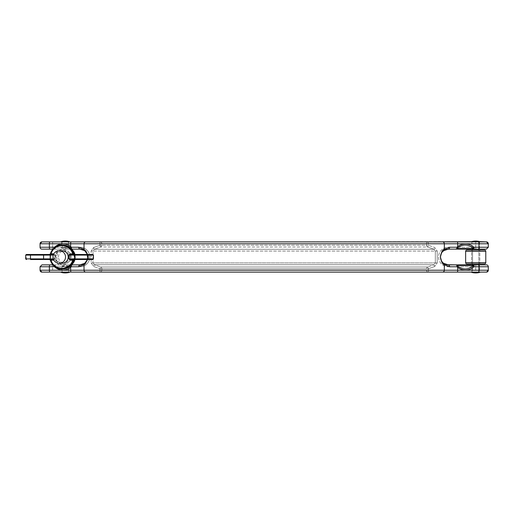 <?xml version="1.0" encoding="UTF-8"?>
<svg xmlns="http://www.w3.org/2000/svg" width="514" height="514" viewBox="0 0 514 514"><rect width="100%" height="100%" fill="white"/><g stroke="black" fill="none" stroke-linecap="round" stroke-linejoin="round"><path stroke-width="0.39" stroke-dasharray="2.57 1.93" d="M471.614 263.926L471.614 250.074L479.8 250.074L471.614 250.074L479.8 250.074L471.614 250.074L471.614 263.926L479.8 263.926L479.8 250.074L479.8 263.926L471.614 263.926M485.781 262.667L465.633 262.667A1.259 1.259 0 0 0 466.892 263.926L484.522 263.926M465.633 262.667L465.633 251.333L485.781 251.333M69.679 254.481L69.679 254.481A0.63 0.63 -90 0 0 69.049 255.111L69.461 255.111L69.461 258.889L69.049 258.889L69.049 255.111L69.679 254.481M69.679 259.519L69.679 259.519A0.63 0.63 90 0 1 69.049 258.889L70.09 259.519L69.461 258.889L69.461 255.111L70.09 254.481L74.363 254.481L74.164 255.111L93.432 255.111M52.64 249.129L52.64 247.24L40.047 247.24L52.64 247.24L52.64 249.129L41.936 249.129L49.871 249.129A1.889 0.488 90 0 1 49.383 247.24L40.047 247.24L40.047 243.777L70.643 243.777A1.889 0.488 -90 0 1 71.138 241.888L41.936 241.888M41.936 272.112L85.844 272.112A1.889 1.825 -90 0 1 84.02 270.223L40.047 270.223L40.047 266.76L54.458 266.76L54.227 265.487L54.458 266.76A13.113 12.664 90 0 0 70.643 267.383L71.33 266.76L71.427 265.333L72.5 264.871L41.936 264.871M87.894 257A7.871 7.871 0 0 0 87.483 254.481A7.871 7.871 0 0 1 87.483 259.519A7.871 7.871 0 0 0 87.894 257A7.871 7.871 0 0 1 87.483 259.519L87.483 254.481A7.871 7.871 0 0 1 87.483 259.519M71.33 266.76L78.732 266.76L84.02 264.838C85.684 264.492 87.014 261.877 87.997 256.994C87.014 252.123 85.684 249.515 84.02 249.161A1.889 1.793 -53.4 0 0 84.72 250.678A7.871 7.871 0 0 0 80.03 249.129L80.03 247.24A9.76 9.76 0 0 1 89.783 257A9.76 9.76 0 0 1 80.03 266.76L40.047 266.76L80.03 266.76A9.76 9.76 0 0 0 89.783 257A9.76 9.76 0 0 0 80.03 247.24L52.64 247.24L52.64 243.777L40.047 243.777L99.954 243.777L52.64 243.777L52.64 241.888L52.64 247.24L80.03 247.24L80.03 249.129L52.916 249.129L72.5 249.129L54.317 249.129L55.448 248.127A11.918 11.514 -90 0 1 70.161 247.562L72.5 249.129M456.927 265.333L457.023 266.76L457.704 267.383A13.113 12.664 -90 0 0 473.895 266.76L474.03 264.871L472.899 265.873A11.918 11.514 90 0 1 458.186 266.438L455.847 264.871L486.411 264.871L455.847 264.871L479.485 264.871L479.485 272.112L471.929 272.112L479.485 272.112L471.929 272.112L479.485 272.112L479.485 264.871L471.929 264.871L471.929 272.112L471.929 264.871L479.485 264.871L471.929 264.871M61.886 263.296A6.296 6.29 90 0 1 55.602 257A6.296 6.29 90 0 1 61.886 250.703M70.546 257A7.556 7.543 90 0 1 62.997 264.556A7.556 7.543 90 0 1 55.454 257A7.556 7.543 90 0 1 62.997 249.444A7.556 7.543 90 0 1 70.546 257M58.898 249.129L71.472 249.129L58.898 249.129C56.444 251.179 55.178 253.8 55.114 257C55.178 260.2 56.444 262.821 58.898 264.871L71.472 264.871L58.898 264.871M58.487 257A6.296 6.29 90 0 1 64.77 250.703A6.296 6.29 90 0 1 71.06 257A6.296 6.29 90 0 1 64.77 263.296A6.296 6.29 90 0 1 58.487 257M61.076 272.112L69.39 272.112L61.076 272.112M61.076 241.888L69.39 241.888L61.076 241.888M69.39 241.651L61.076 241.651M479.864 272.349L471.556 272.349L479.864 272.349A15.112 15.112 0 0 1 471.556 272.349L486.411 272.112M80.03 249.129A1.889 1.298 -90 0 1 78.732 247.24L84.02 249.161L84.02 243.777A1.889 1.825 -90 0 1 85.844 241.888L471.556 241.651A15.112 15.112 0 0 1 475.707 241.072M471.556 241.888L479.864 241.888L471.556 241.651M478.855 264.871L478.855 272.112L472.559 272.112L478.855 272.112L478.855 241.888L472.559 241.888L478.855 241.888L472.559 241.888L478.855 241.888L478.855 249.129L472.559 249.129L472.559 272.112L478.855 272.112L472.559 272.112L472.559 264.871M479.485 241.888L479.485 249.129L471.929 249.129L479.485 249.129L479.485 241.888L471.929 241.888L471.929 249.129L471.929 241.888L479.485 241.888M56.72 257A6.296 6.29 -90 0 0 63.01 263.296A6.296 6.29 -90 0 0 69.294 257A6.296 6.29 -90 0 0 63.01 250.703A6.296 6.29 -90 0 0 56.72 257M50.346 259.988L50.623 254.012A0.63 0.63 90 0 1 50.012 254.481L50.456 255.554M73.753 254.012L74.247 257L73.753 259.988M50.623 254.012L50.436 253.678M457.023 247.24L449.621 247.24L444.334 249.161C442.663 249.508 441.34 252.123 440.35 257.006C441.34 261.877 442.663 264.485 444.334 264.838L449.621 266.76A1.889 1.298 90 0 0 448.324 264.871L448.324 266.76A9.76 9.76 0 0 1 438.564 257A9.76 9.76 0 0 1 448.324 247.24L475.707 247.24L475.707 243.777L428.393 243.777L428.393 245.229L426.504 245.229L426.504 243.777L101.843 243.777L101.843 245.229L99.954 245.229L99.954 241.888L428.393 241.888L428.393 243.777L426.504 243.777A1.889 1.889 -90 0 1 428.393 241.888A1.889 1.889 90 0 0 426.504 243.777L426.504 245.229L101.843 245.229L426.504 245.229A1.889 1.889 -90 0 0 427.751 247.003L434.079 249.309L427.751 247.003L100.603 247.003L94.268 249.309L93.625 247.536L91.139 251.083L93.625 247.536L94.268 249.309L100.603 247.003A1.889 1.889 -90 0 0 101.843 245.229L99.954 245.229L93.625 247.536L99.954 245.229L100.603 247.003L99.954 245.229L99.954 241.888A1.889 1.889 -90 0 1 101.843 243.777L488.3 243.777L475.707 243.777L475.707 241.888L475.707 247.24L488.3 247.24L473.895 247.24A13.113 12.664 -90 0 0 457.704 246.617L457.023 247.24L456.927 248.667L455.847 249.129L486.411 249.129M91.139 262.917L93.625 266.464L94.268 264.691L100.603 266.997L94.268 264.691L93.028 262.917L94.268 264.691L93.625 266.464L91.139 262.917L91.139 251.083L91.139 262.917L435.326 262.917L434.079 264.691L434.728 266.464L437.215 262.917L434.728 266.464L434.079 264.691L435.326 262.917L435.326 251.083L434.079 249.309L434.728 247.536L434.079 249.309L435.326 251.083L93.028 251.083L94.268 249.309L93.028 251.083L93.028 262.917L93.028 251.083L91.139 251.083L437.215 251.083L434.728 247.536L437.215 251.083L437.215 262.917L91.139 262.917M71.427 248.667L71.33 247.24L70.643 246.617L70.161 247.562M52.916 264.871L72.5 264.871L52.916 264.871L54.317 264.871L54.227 265.487L54.317 264.871L71.523 264.871M81.797 264.665L72.5 264.871M85.497 262.654L82.992 264.292M86.179 252.091L86.737 252.888M87.303 254L86.885 260.855M49.871 249.129L52.916 249.129M441.931 252.406L445.355 249.708M446.557 249.335L455.847 249.129M488.3 270.223L101.843 270.223A1.889 1.889 -90 0 1 99.954 272.112L99.954 268.771L100.603 266.997L99.954 268.771L93.625 266.464L99.954 268.771L101.843 268.771A1.889 1.889 -90 0 0 100.603 266.997L427.751 266.997L434.079 264.691L427.751 266.997A1.889 1.889 -90 0 0 426.504 268.771L101.843 268.771L426.504 268.771L426.504 270.223A1.889 1.889 90 0 0 428.393 272.112A1.889 1.889 -90 0 1 426.504 270.223L428.393 270.223L428.393 272.112L99.954 272.112L99.954 270.223L40.047 270.223L99.954 270.223L99.954 268.771L101.843 268.771L101.843 270.223L426.504 270.223L426.504 268.771L428.393 268.771L428.393 270.223L488.3 270.223L444.334 270.223L444.334 264.838A1.889 1.793 126.6 0 0 443.633 263.322L442.805 262.609M442.168 261.909L441.61 261.112M441.044 260L440.858 259.493M440.511 257.951L440.466 257.495M440.511 256.049L440.832 254.591M441.044 254L441.462 253.145M455.847 264.871L448.324 264.871L448.324 266.76L475.707 266.76L448.324 266.76A9.76 9.76 0 0 1 438.564 257A9.76 9.76 0 0 1 448.324 247.24L448.324 249.129A7.871 7.871 0 0 0 443.633 250.678A1.889 1.793 -126.6 0 0 444.334 249.161L444.334 243.777L488.3 243.777M71.427 265.333L70.161 266.438A11.918 11.514 -90 0 1 55.448 265.873L55.159 265.487A1.259 0.88 -17 0 0 54.227 265.487A1.259 0.88 -17 0 1 55.159 265.487L55.448 265.873L54.458 266.76M456.927 248.667L458.186 247.562A11.918 11.514 90 0 1 472.899 248.127L474.03 249.129L473.895 247.24L472.899 248.127M69.39 272.349L61.076 272.349M74.17 255.554L74.164 255.111L74.17 255.554M93.432 258.889L74.164 258.889L74.17 258.446L74.363 259.519M50.456 258.446L49.672 259.519M53.488 254.481L49.672 254.481M449.621 247.24A1.889 1.298 -90 0 1 448.324 249.129A7.871 7.871 0 0 0 443.633 250.678M443.633 263.322A7.871 7.871 0 0 0 448.324 264.871A7.871 7.871 0 0 1 443.633 263.322L443.633 263.322M78.732 266.76A1.889 1.298 90 0 1 80.03 264.871A7.871 7.871 0 0 0 84.72 263.322A1.889 1.793 53.4 0 0 84.02 264.838L84.02 270.223L444.334 270.223A1.889 1.825 -90 0 1 442.509 272.112M442.509 241.888A1.889 1.825 -90 0 1 444.334 243.777L70.643 243.777L70.643 246.617A13.113 12.664 90 0 0 54.458 247.24L55.448 248.127L55.159 248.513A1.259 0.88 -163 0 1 54.227 248.513L54.458 247.24L54.227 248.513A1.259 0.88 -163 0 0 55.159 248.513L54.317 249.129L71.523 249.129M70.161 266.438L70.643 267.383L70.643 270.223A1.889 0.488 -90 0 0 71.138 272.112M458.186 247.562L457.704 246.617L457.704 243.777A1.889 0.488 -90 0 0 457.216 241.888M457.126 248.513L473.188 248.513A1.259 0.88 163 0 0 474.12 248.513M457.216 272.112A1.889 0.488 -90 0 0 457.704 270.223L457.704 267.383L458.186 266.438M474.03 264.871L478.476 264.871A1.889 0.488 -90 0 1 478.964 266.76L473.895 266.76L472.899 265.873M474.12 265.487A1.259 0.88 17 0 0 473.188 265.487L457.126 265.487M53.61 254.224L54.214 255.111L53.257 255.111M53.257 258.889L54.214 258.889L53.61 259.776M50.623 259.988A0.63 0.63 -90 0 0 50.012 259.519M68.381 241.888L68.381 247.53C66.287 246.99 64.186 246.983 62.085 247.497C64.186 248.056 66.28 248.069 68.381 247.53L68.118 247.362A10.074 10.074 0 0 1 68.792 247.594L69.011 247.767C69.268 247.118 61.205 247.08 61.455 247.729C61.205 248.403 69.261 248.448 69.011 247.767L69.011 241.888L61.455 241.888L61.674 247.562A10.074 10.074 0 0 1 62.348 247.337L62.085 241.888L68.381 241.888L62.085 241.888M61.455 241.888L69.011 241.888M68.381 272.112L62.085 272.112L68.381 272.112L68.381 266.47C66.28 265.931 64.186 265.944 62.085 266.503L62.348 266.663A10.074 10.074 0 0 1 61.674 266.438L61.455 272.112L69.011 272.112L61.455 272.112M62.085 272.112L62.085 266.503C64.186 267.017 66.28 267.01 68.381 266.47L68.118 266.637A10.074 10.074 0 0 0 68.792 266.406L69.011 272.112M69.011 266.233C69.261 265.552 61.205 265.597 61.455 266.271C61.205 266.92 69.261 266.882 69.011 266.233M478.855 263.926L478.855 250.074M472.559 263.926L472.559 250.074M87.663 254.481L87.663 259.519M63.678 245.094A11.918 11.514 -90 0 0 55.448 248.127L54.677 247.485M54.677 266.515L55.448 265.873A11.918 11.514 -90 0 0 63.678 268.906M49.871 241.888A1.889 0.488 -90 0 0 49.383 243.777L49.383 247.24L54.458 247.24M49.871 264.871A1.889 0.488 -90 0 0 49.383 266.76L49.383 270.223A1.889 0.488 -90 0 0 49.871 272.112M478.476 272.112A1.889 0.488 -90 0 0 478.964 270.223L478.964 266.76L488.3 266.76L475.707 266.76L488.3 266.76M50.456 258.889L25.7 258.889M25.7 255.111L50.456 255.111M26.786 259.519A0.63 0.565 90 0 1 26.22 258.889L26.22 255.111A0.63 0.565 90 0 1 26.786 254.481M74.189 254.456A11.963 11.944 90 0 1 74.189 259.544M62.515 268.963A11.963 11.944 90 0 1 50.571 257A11.963 11.944 90 0 1 62.515 245.037M53.617 260.148L54.876 258.889L54.876 255.111L53.617 253.852M52.64 270.223L52.64 264.871L52.64 270.223M475.707 270.223L475.707 264.871L475.707 270.223M449.621 266.76L457.023 266.76M478.476 249.129A1.889 0.488 90 0 0 478.964 247.24L478.964 243.777A1.889 0.488 -90 0 0 478.476 241.888M428.393 241.888L428.393 245.229L434.728 247.536L428.393 245.229L426.504 245.229A1.889 1.889 -90 0 0 427.751 247.003L428.393 245.229L427.751 247.003L100.603 247.003A1.889 1.889 -90 0 0 101.843 245.229L101.843 243.777A1.889 1.889 90 0 0 99.954 241.888M434.728 266.464L428.393 268.771L434.728 266.464M78.732 247.24L71.33 247.24M80.03 264.871L80.03 266.76L80.03 264.871A7.871 7.871 0 0 0 84.72 263.322M434.079 264.691L94.268 264.691L434.079 264.691M94.268 249.309L434.079 249.309L94.268 249.309M92.526 259.519A0.63 0.591 -90 0 0 93.118 258.889L93.118 255.111A0.63 0.591 -90 0 0 92.526 254.481M54.876 258.889L54.214 258.889L54.214 255.111L54.876 255.111M488.3 247.24L475.707 247.24L475.707 249.129L475.707 247.24L448.324 247.24L448.324 249.129M99.954 272.112A1.889 1.889 90 0 0 101.843 270.223L101.843 268.771A1.889 1.889 -90 0 0 100.603 266.997L427.751 266.997A1.889 1.889 -90 0 0 426.504 268.771L428.393 268.771L427.751 266.997L428.393 268.771L428.393 272.112M437.215 262.917L437.215 251.083L435.326 251.083L435.326 262.917L437.215 262.917M74.202 259.538A11.963 11.963 0 0 0 74.202 254.462M74.935 259.519A10.074 10.074 0 0 0 74.935 254.481M63.01 263.296L64.77 263.296M63.01 250.703L64.77 250.703M73.894 259.75L74.157 258.523M74.157 255.477L73.894 254.244"/><path stroke-width="0.77" d="M484.522 263.926A1.259 1.259 0 0 0 485.781 262.667A1.259 1.259 0 0 1 484.522 263.926L466.892 263.926A1.259 1.259 0 0 1 465.633 262.667L465.633 251.333A1.259 1.259 0 0 1 466.892 250.074L484.522 250.074L466.892 250.074A1.259 1.259 0 0 0 465.633 251.333L485.781 251.333A1.259 1.259 0 0 0 484.522 250.074A1.259 1.259 0 0 1 485.781 251.333L485.781 262.667L485.781 251.333M69.679 259.519L92.803 259.519L69.679 259.519A0.63 0.63 0 0 1 69.049 258.889L69.049 255.111A0.63 0.63 0 0 1 69.679 254.481L92.803 254.481L74.363 254.481L73.753 254.012A0.63 0.63 -90 0 0 74.363 254.481M52.64 249.129L41.936 249.129A1.889 1.889 0 0 1 40.047 247.24L40.047 243.777A1.889 1.889 0 0 1 41.936 241.888L71.138 241.888A1.889 0.488 90 0 0 70.643 243.777L40.047 243.777L41.936 241.888M87.663 259.519L84.02 264.838L84.02 270.223L488.3 270.223A1.889 1.889 0 0 1 486.411 272.112L41.936 272.112A1.889 1.889 0 0 1 40.047 270.223L40.047 266.76L41.936 264.871L52.916 264.871M71.523 249.129L80.03 249.129A7.871 7.871 0 0 1 87.483 254.481L84.72 250.678L80.03 249.129A7.871 7.871 0 0 1 87.483 254.481A7.871 7.871 0 0 0 84.72 250.678L86.179 252.091M471.929 264.871L486.411 264.871A1.889 1.889 0 0 1 488.3 266.76L473.895 266.76A13.113 12.664 -90 0 1 457.704 267.383L457.023 266.76L456.927 265.333L455.847 264.871L446.775 264.716M50.925 259.988L49.672 259.519L50.925 259.988L50.436 260.322L49.672 259.519L53.488 259.519L30.506 259.519L30.474 258.889L25.7 258.889L25.7 255.111L26.33 254.481L53.488 254.481M65.541 257A6.296 6.29 90 0 1 59.251 263.296A6.296 6.29 90 0 1 52.968 257A6.296 6.29 90 0 1 59.251 250.703A6.296 6.29 90 0 1 65.541 257M59.251 250.703L61.886 250.703A6.296 6.29 90 0 1 68.176 257A6.296 6.29 90 0 1 61.886 263.296L59.251 263.296M69.39 272.349A15.112 15.112 0 0 1 61.076 272.349L69.39 272.112M69.39 241.888L69.39 241.651A15.112 15.112 0 0 0 61.076 241.651L69.39 241.651M471.556 241.888L428.393 241.888L479.864 241.651A15.112 15.112 0 0 0 475.707 241.072A15.112 15.112 0 0 1 479.864 241.651L486.411 241.888A1.889 1.889 0 0 1 488.3 243.777L70.643 243.777L70.643 246.617L71.33 247.24L71.427 248.667L70.161 247.562A11.918 11.514 -90 0 0 63.678 245.094M73.926 259.692L73.753 259.988A0.63 0.63 90 0 1 74.363 259.519L73.913 259.705M53.61 259.776L53.617 260.148L51.008 260.148A11.334 11.314 -90 0 0 72.75 260.148L74.022 259.519L73.386 260.322A11.963 11.944 90 0 1 50.436 260.322L50.436 260.322C52.351 265.751 56.174 268.629 61.911 268.963L62.515 268.963A11.963 11.963 0 0 0 74.202 259.538M70.09 254.481L70.122 253.852L72.75 253.852A11.334 11.314 -90 0 0 51.008 253.852L49.672 254.481L50.436 253.678A11.963 11.944 90 0 1 73.386 253.678L74.022 254.481L72.834 254.012L73.386 253.678M41.936 272.112L40.047 270.223L84.02 270.223A1.889 1.825 90 0 0 85.844 272.112L99.954 272.112M52.64 241.888L99.954 241.888L52.64 241.888M71.523 264.871L80.03 264.871L72.5 264.871L80.03 264.871L84.72 263.322A7.871 7.871 0 0 0 87.483 259.519A7.871 7.871 0 0 1 80.03 264.871A1.889 1.298 90 0 0 78.732 266.76L71.33 266.76L70.643 267.383L70.161 266.438L71.427 265.333L71.33 266.76M82.992 264.292L81.797 264.665M86.737 252.888L87.303 254M86.885 260.855L85.497 262.654M80.107 249.129L81.572 249.284M81.72 249.316L84.592 250.588M445.355 249.708L446.557 249.335M442.805 262.609L442.168 261.909M441.61 261.112L441.044 260M440.858 259.493L440.511 257.951M440.466 257.495L440.511 256.049M440.832 254.591L441.044 254M441.462 253.145L441.931 252.406M446.627 264.684L443.762 263.412M457.023 266.76L449.621 266.76L444.334 264.838C442.663 264.492 441.34 261.877 440.35 256.994C441.34 252.123 442.663 249.515 444.334 249.161A1.889 1.793 53.4 0 1 443.633 250.678C442.393 250.806 441.333 252.907 440.453 256.981C441.327 261.086 442.387 263.2 443.633 263.322A7.871 7.871 0 0 1 448.324 249.129L455.847 249.129L448.324 249.129L443.633 250.678A7.871 7.871 0 0 0 443.633 263.322L448.324 264.871L474.03 264.871L473.895 266.76L472.899 265.873L474.03 264.871M30.506 259.519L50.012 259.519M50.925 254.012L50.012 254.481L26.33 254.481M73.386 260.322L70.122 260.148L70.09 259.519M74.202 254.462A11.963 11.963 0 0 0 62.515 245.037L61.911 245.037C56.174 245.371 52.351 248.249 50.436 253.678L53.617 253.852L53.61 254.224M50.346 260L50.436 260.322M72.834 259.988L73.753 259.988M72.834 254.012L73.753 254.012M50.346 254L50.436 253.678M478.476 272.112A1.889 0.488 90 0 0 478.964 270.223L478.964 266.76A1.889 0.488 90 0 0 478.476 264.871L486.411 264.871A1.889 1.889 0 0 1 488.3 266.76L488.3 270.223L486.668 272.092M52.916 249.129L41.936 249.129A1.889 1.889 0 0 1 40.047 247.24L54.458 247.24A13.113 12.664 90 0 1 70.643 246.617L70.161 247.562M479.864 272.349A15.112 15.112 0 0 1 471.556 272.349L479.864 272.112L471.556 272.349M471.556 241.651A15.112 15.112 0 0 1 475.707 241.072M478.855 264.871L478.855 263.926M478.855 250.074L478.855 249.129L471.929 249.129L472.559 249.129L472.559 250.074M472.559 264.871L472.559 263.926M80.03 249.129A1.889 1.298 -90 0 1 78.732 247.24L84.02 249.161L84.02 243.777A1.889 1.825 90 0 1 85.844 241.888L442.509 241.888A1.889 1.825 90 0 1 444.334 243.777L444.334 249.161L449.621 247.24A1.889 1.298 90 0 1 448.324 249.129L474.03 249.129L472.899 248.127A11.918 11.514 90 0 0 458.186 247.562L455.847 249.129M456.927 248.667L457.023 247.24L457.704 246.617L458.186 247.562M84.72 263.322A7.871 7.871 0 0 0 87.483 259.519L84.72 263.322A1.889 1.793 53.4 0 0 84.02 264.838L78.732 266.76M84.72 250.678A1.889 1.793 -53.4 0 1 84.02 249.161L87.663 254.481M428.393 272.112L471.556 272.112M428.393 241.888L99.954 241.888M442.509 241.888L486.411 241.888L488.3 243.777L488.3 247.24L486.411 249.129L474.03 249.129L474.12 248.513A1.259 0.88 163 0 1 473.188 248.513L457.126 248.513M449.621 266.76A1.889 1.298 -90 0 0 448.324 264.871L455.847 264.871M63.678 268.906A11.918 11.514 -90 0 0 70.161 266.438M456.927 265.333L458.186 266.438A11.918 11.514 90 0 0 472.899 265.873M72.5 264.871L71.427 265.333M71.138 272.112A1.889 0.488 90 0 1 70.643 270.223L70.643 267.383A13.113 12.664 90 0 1 54.458 266.76L54.304 266.22M72.5 249.129L71.427 248.667M54.304 247.78L54.458 247.24L54.677 247.485M442.509 272.112A1.889 1.825 90 0 0 444.334 270.223L444.334 264.838A1.889 1.793 -53.4 0 0 443.633 263.322A7.871 7.871 0 0 1 440.453 257M443.633 263.322A7.871 7.871 0 0 0 448.324 264.871A7.871 7.871 0 0 1 443.633 250.678M457.216 241.888A1.889 0.488 90 0 1 457.704 243.777L457.704 246.617A13.113 12.664 -90 0 1 473.895 247.24L474.12 248.513M458.186 266.438L457.704 267.383L457.704 270.223A1.889 0.488 90 0 1 457.216 272.112M457.126 265.487L473.188 265.487A1.259 0.88 17 0 1 474.12 265.487M478.476 249.129A1.889 0.488 -90 0 0 478.964 247.24L473.895 247.24L472.899 248.127M49.871 272.112A1.889 0.488 -90 0 1 49.383 270.223L49.383 266.76L54.677 266.515M465.633 262.667L485.781 262.667M74.189 259.544A11.963 11.944 90 0 1 62.515 268.963M70.122 253.852L68.87 255.111L68.87 258.889L70.122 260.148M62.515 245.037A11.963 11.944 90 0 1 74.189 254.456M68.87 258.889L75.012 258.889L75.012 255.111L68.87 255.111M75.044 259.519L75.012 258.889L93.432 258.889L93.432 255.111L75.012 255.111L75.044 254.481M88.164 259.519L88.164 254.481M30.506 254.481L30.474 258.889L43.587 258.889L43.587 255.111L25.7 255.111M43.619 259.519L43.587 258.889L50.186 258.889L50.186 255.111L43.587 255.111L43.619 254.481M49.562 259.519A0.63 0.63 -90 0 0 50.186 258.889L53.257 258.889M53.257 255.111L50.186 255.111A0.63 0.63 90 0 0 49.562 254.481M449.621 247.24L457.023 247.24M71.33 247.24L78.732 247.24M49.871 264.871A1.889 0.488 -90 0 0 49.383 266.76L40.047 266.76L41.936 264.871M488.3 243.777L488.3 247.24L478.964 247.24L478.964 243.777A1.889 0.488 90 0 0 478.476 241.888M49.871 249.129A1.889 0.488 90 0 1 49.383 247.24L49.383 243.777A1.889 0.488 -90 0 1 49.871 241.888M87.483 259.519A7.871 7.871 0 0 1 80.03 264.871M74.935 254.481A10.074 10.074 0 0 0 71.645 249.271M71.645 264.729A10.074 10.074 0 0 0 74.935 259.519M93.432 258.889L92.803 259.519M93.432 255.111L92.803 254.481M25.7 258.889L26.33 259.519M488.3 270.223L488.3 266.76M488.3 247.24L486.411 249.129"/></g></svg>
